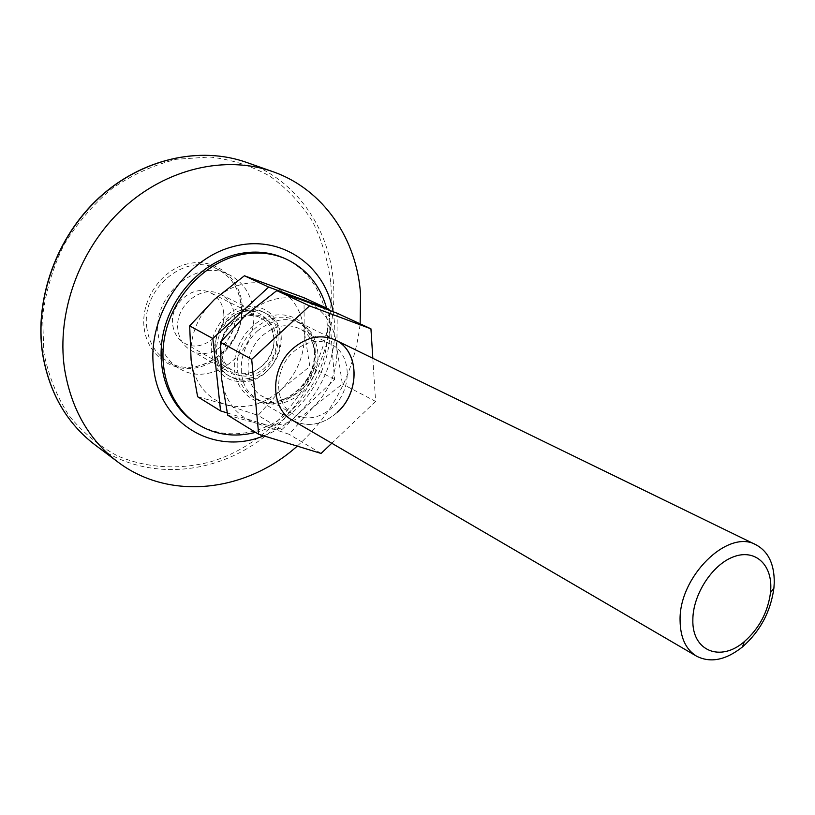 <?xml version="1.0" encoding="UTF-8"?>
<svg xmlns="http://www.w3.org/2000/svg" width="815" height="815" viewBox="0 0 815 815"><rect width="100%" height="100%" fill="white"/><g stroke="black" fill="none" stroke-linecap="round" stroke-linejoin="round"><path stroke-width="0.61" stroke-dasharray="4.08 3.06" d="M297.231 446.121C333.467 413.134 354.444 372.373 360.138 323.83M263.714 435.821C307.143 419.776 338.663 368.706 334.415 321.752L333.121 311.666M253.394 311.269C251.336 294.174 243.216 281.97 229.025 274.624C197.403 257.428 151.865 295.366 158.253 334.69C160.392 349.747 167.309 360.933 178.994 368.258C210.983 389.254 258.997 351.642 253.394 311.269M281.104 335.423C282.988 355.034 268.746 376.204 250.327 381.043C229.209 384.415 216.26 375.155 211.482 353.272C209.149 333.223 224.115 311.187 242.972 306.786C264.294 304.138 276.998 313.683 281.104 335.423M234.638 315.884C238.072 339.835 209.75 362.278 190.73 350.236C183.467 345.866 179.198 339.06 177.935 329.841C174.227 306.267 201.672 283.702 220.57 294.398C228.709 298.779 233.406 305.941 234.638 315.884M215.557 350.847C216.79 360.393 221.109 367.402 228.526 371.874C247.943 384.181 277.141 360.709 273.82 335.943C272.628 325.654 267.88 318.268 259.567 313.785C240.282 302.844 211.931 326.438 215.557 350.847M312.98 407.388C295.285 423.26 276.305 428.517 256.063 423.168L289.121 434.293L312.98 407.388L342.341 383.987L336.86 347.465C337.818 370.57 329.861 390.548 312.98 407.388M227.721 415.171L256.063 423.168C236.218 416.18 224.645 400.929 221.354 377.416C219.755 353.282 227.956 332.428 245.936 314.855C264.855 298.759 284.384 294.052 304.515 300.745C323.779 308.987 334.568 324.564 336.86 347.465L337.257 313.276M257.53 330.859C278.414 315.211 296.426 315.925 311.564 333.009C322.597 353.415 319.48 373.25 302.222 392.535C282.204 408.295 264.284 407.999 248.463 391.658C236.004 375.44 240.17 346.579 257.53 330.859M321.09 453.446L289.121 434.293M372.832 358.274L375.603 401.408L342.341 383.987M375.603 401.408L331.787 443.238M301.377 389.815C320.804 372.689 319.775 337.777 299.054 328.496C286.615 323.117 274.349 325.552 262.257 335.78C242.982 352.508 243.491 386.555 262.705 396.528C275.796 402.987 288.683 400.756 301.377 389.815M337.573 412.054C322.669 425.063 307.591 427.783 292.341 420.214L292.391 420.245C307.642 427.814 322.72 425.094 337.634 412.084M293.369 351.886C305.747 341.302 318.257 338.734 330.88 344.185C351.907 353.588 352.712 389.407 332.836 407.113C319.857 418.421 306.715 420.815 293.431 414.275C273.932 404.179 273.616 369.195 293.369 351.886M292.341 420.214C270.142 408.61 269.846 368.635 292.442 348.851C306.562 336.778 320.825 333.814 335.21 339.967L295.519 320.652C270.285 306.511 232.917 338.103 237.562 370.397C239.111 382.907 244.663 392.096 254.219 397.964C279.688 414.366 318.41 383.009 314.325 350.124C312.858 336.351 306.593 326.52 295.519 320.652C306.338 326.316 312.512 336.014 314.04 349.727C318.268 382.877 278.944 414.295 254.219 397.964L292.391 420.245M214.539 299.349C197.087 316.414 189.284 336.666 191.107 360.108C194.581 382.948 206.093 397.781 225.643 404.607C245.58 409.833 264.162 404.739 281.379 389.326C297.781 372.954 305.38 353.527 304.178 331.053C301.652 308.773 290.884 293.634 271.864 285.627C252.018 279.137 232.907 283.712 214.539 299.349M197.617 396.732L225.643 404.607L258.09 415.406L281.379 389.326L309.843 366.526L304.178 331.053L304.036 297.75M227.222 412.94L281.847 429.627L258.09 415.406M281.847 429.627L334.568 379.474L329.107 310.118M334.568 379.474L309.843 366.526M223.616 312.257C226.743 333.722 201.366 353.802 184.272 343.044C177.711 339.101 173.85 332.989 172.699 324.696C169.347 303.537 194.001 283.355 210.993 293.033C218.277 296.966 222.485 303.384 223.616 312.257M255.604 432.378L257.224 431.93C306.226 419.053 340.914 357.072 326.581 308.152M195.203 422.72C213.52 433.998 233.528 436.657 255.248 430.717C290.385 420.652 319.643 386.228 326.153 348.076C332.724 309.955 315.456 271.772 283.304 257.825M252.018 379.209C281.552 372.791 291.067 324.217 264.651 312.746C258.671 309.863 252.222 309.231 245.284 310.851C216.046 316.485 205.543 364.315 230.492 376.693C237.094 380.361 244.266 381.196 252.018 379.209M250.032 378.079C279.525 371.691 289.009 323.198 262.624 311.748C256.654 308.865 250.205 308.233 243.278 309.853C214.08 315.456 203.607 363.195 228.526 375.562C235.128 379.23 242.289 380.065 250.032 378.079M95.182 445C142.34 480.004 208.732 476.469 258.212 441.394C307.744 406.196 337.889 342.881 333.427 282.774C329.637 228.587 296.324 179.667 246.232 162.297M330.788 282.754C336.89 360.087 283.182 440.62 210.056 461.952C178.852 470.011 146.741 468.167 117.666 455.972C99.033 446.009 82.784 432.521 68.939 415.518C56.897 396.752 48.523 375.746 43.837 352.498L42.614 316.342C45.701 291.617 52.812 267.799 63.937 244.867C77.181 223.096 93.338 204.239 112.409 188.296C132.682 174.502 154.035 164.824 176.498 159.271L209.791 157C231.521 159.496 251.591 165.903 269.999 176.234C287.043 188.54 301.224 203.628 312.553 221.517C322.027 240.598 328.099 261.004 330.788 282.754M144.163 328.109C147.484 356.226 173.809 374.034 199.532 367.066C225.307 360.495 244.887 331.501 242.055 304.321C239.6 277.049 214.681 257.591 188.071 263.734C161.431 269.449 140.455 300.093 144.163 328.109M146.894 328.15C140.486 289.254 185.545 251.845 216.953 268.919C231.053 276.204 239.141 288.296 241.22 305.207C246.884 345.153 199.318 382.245 167.544 361.402C155.93 354.128 149.053 343.044 146.894 328.15M276.682 338.113C273.31 320.448 262.98 312.726 245.682 314.936C228.608 321.191 220.101 333.753 220.162 352.64L221.588 359.201L224.38 365.038L228.383 369.857L233.385 373.413L239.121 375.552L245.305 376.173L251.631 375.246L257.784 372.842L263.469 369.083L268.4 364.142L272.353 358.284L275.134 351.774L276.601 344.949L276.682 338.113M315.11 349.085C317.116 371.874 300.592 396.528 279.321 402.325C258.09 408.458 236.849 393.788 234.567 370.336C231.959 346.976 249.472 321.13 271.334 315.925C293.166 310.362 313.418 326.224 315.11 349.085M273.82 338.072C276.825 360.485 250.429 381.756 232.876 370.682C226.132 366.638 222.21 360.271 221.099 351.601C217.839 329.484 243.542 308.111 260.983 318.074C268.471 322.119 272.74 328.791 273.82 338.072M178.994 368.258L167.544 361.402C198.809 382.174 246.741 345.03 240.996 304.912C238.876 288.062 230.859 276.061 216.953 268.919L229.025 274.624M190.73 350.236L228.526 371.874M220.57 294.398L259.567 313.785M330.88 344.185L299.054 328.496M293.431 414.275L262.705 396.528M184.272 343.044L232.876 370.682C226.346 366.821 222.495 360.576 221.334 351.948C217.931 329.586 244.245 308.131 260.983 318.074L210.993 293.033M230.492 376.693L228.526 375.562M264.651 312.746L262.624 311.748"/><path stroke-width="1.22" d="M360.138 323.83L360.566 294.572C357.031 239.182 323.524 189.243 272.679 171.608C225.704 154.982 166.454 168.257 122.922 208.477C79.463 248.707 56.388 312.573 64.477 368.441C71.027 408.672 88.743 439.794 117.625 461.82C169.744 501.49 246.273 491.944 297.231 446.121M333.121 311.666C325.083 264.508 279.677 233.263 231.898 246.935C184.047 259.934 146.914 317.137 153.648 368.095C159.536 424.707 215.343 456.054 263.714 435.821M331.787 443.238L321.09 453.446L258.671 434.273L227.721 415.171L221.354 377.416L220.417 342.219L245.936 314.855L276.805 290.629L337.257 313.276L370.937 328.812L372.832 358.274M258.671 434.273L251.692 359.323L309.537 305.89L370.937 328.812M337.634 412.084C360.383 391.771 359.456 350.695 335.271 339.998C320.876 333.844 306.623 336.809 292.504 348.881C269.908 368.665 270.203 408.641 292.391 420.245L696.53 656.157C685.843 649.524 680.362 637.717 680.087 620.735C678.64 576.837 728.009 528.344 756.025 544.807C768.351 551.531 774.423 564.194 774.25 582.786L773.904 588.063C770.715 611.607 760.222 631.248 742.424 646.978C725.737 660.17 710.446 663.227 696.53 656.157M251.692 359.323L220.417 342.219M309.537 305.89L276.805 290.629M335.24 339.977C359.395 350.705 360.312 391.75 337.573 412.054M329.107 310.118L329.046 309.282L268.665 287.084L244.408 275.765L214.539 299.349L189.671 325.878L191.107 360.108L197.617 396.732L220.57 410.903L227.222 412.94M268.665 287.084L212.837 338.541L189.671 325.878M212.837 338.541L220.57 410.903M329.046 309.282L304.036 297.75L244.408 275.765M770.796 588.236C771.662 563.725 754.384 548.627 733.245 556.92C712.116 564.826 692.842 594.736 692.852 619.767C691.874 651.226 720.654 662.401 744.319 641.629C759.142 628.548 767.873 612.208 770.511 592.617L770.796 588.236M326.581 308.152C319.969 284.853 306.236 268.369 285.382 258.722C271.212 252.691 256.012 251.438 239.773 254.952C205.869 262.532 174.981 294.144 165.842 331.41C156.643 368.665 170.091 406.634 197.098 423.953C214.905 434.945 234.414 437.757 255.604 432.378M285.382 258.722L283.304 257.825C269.154 251.794 253.964 250.541 237.756 254.046C203.893 261.605 173.055 293.145 163.958 330.33C154.779 367.524 168.216 405.422 195.203 422.72L197.098 423.953M42.482 353.272C34.362 298.697 56.693 236.696 99.104 197.678C141.576 158.701 199.746 145.865 246.232 162.297C199.94 145.916 141.82 158.691 99.298 197.739C56.836 236.798 34.485 298.952 42.635 353.516C49.216 392.81 66.728 423.301 95.182 445C66.636 423.209 49.073 392.667 42.492 353.364M95.182 445L117.625 461.82M246.232 162.297L272.679 171.608M756.025 544.807L335.271 339.998M770.511 592.617L773.904 588.063M744.319 641.629L742.424 646.978"/></g></svg>
